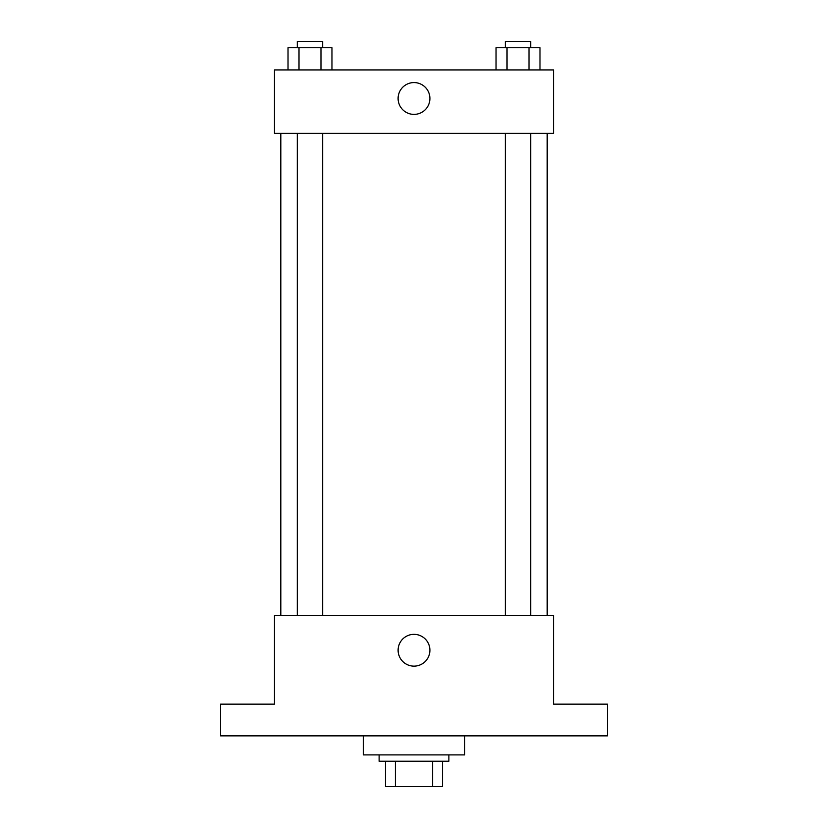 <?xml version="1.0" encoding="UTF-8"?>
<svg xmlns="http://www.w3.org/2000/svg" width="828" height="828" viewBox="0 0 828 828"><rect width="100%" height="100%" fill="white"/><g stroke="black" fill="none" stroke-linecap="round" stroke-linejoin="round"><path stroke-width="1.24" d="M432.609 761.232L432.609 786.6L385.465 786.6L385.465 761.232M432.609 786.6L442.535 786.6L442.535 761.232L442.535 786.6M448.879 754.888L448.879 761.232L379.12 761.232L379.12 754.888M395.391 761.232L395.391 786.6M363.264 735.864L363.264 754.888L464.736 754.888L464.736 735.864M607.431 735.864L220.569 735.864L220.569 704.152L274.472 704.152L274.472 615.359L553.528 615.359L553.528 704.152L607.431 704.152L607.431 735.864M429.908 650.249A15.908 15.908 0 0 1 406.051 664.015A15.908 15.908 0 0 1 406.051 636.473A15.908 15.908 0 0 1 429.908 650.249M547.184 133.36L547.184 615.359M505.328 615.359L505.328 133.36M322.672 133.36L322.672 615.359M553.528 133.36L274.472 133.36L274.472 69.935L553.528 69.935L553.528 133.36M429.908 98.48A15.908 15.908 0 0 1 406.051 112.256A15.908 15.908 0 0 1 406.051 84.704A15.908 15.908 0 0 1 429.908 98.48M539.98 69.935L539.98 47.745L496.044 47.745L496.044 69.935M528.999 47.745L528.999 69.935M507.026 47.745L507.026 69.935M505.328 47.745L505.328 41.4L530.696 41.4L530.696 47.745M331.956 69.935L331.956 47.745L288.02 47.745L288.02 69.935M320.974 47.745L320.974 69.935M299.001 47.745L299.001 69.935M297.304 47.745L297.304 41.4L322.672 41.4L322.672 47.745M280.816 133.36L280.816 615.359M530.696 615.359L530.696 133.36M297.304 133.36L297.304 615.359"/></g></svg>
